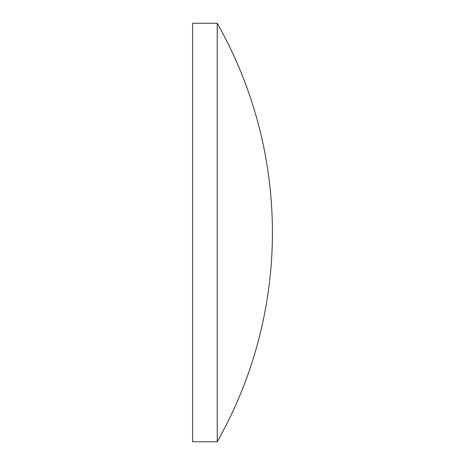 <?xml version="1.0" encoding="UTF-8"?>
<svg xmlns="http://www.w3.org/2000/svg" width="465" height="465" viewBox="0 0 465 465"><rect width="100%" height="100%" fill="white"/><g stroke="black" fill="none" stroke-linecap="round" stroke-linejoin="round"><path stroke-width="0.35" stroke-dasharray="2.33 1.74" d="M192.586 441.75L192.586 23.25M217.225 441.75L217.225 23.25"/><path stroke-width="0.7" d="M217.225 23.25L192.586 23.25L192.586 441.75L217.225 441.75A424.266 424.266 0 0 0 217.225 23.25L217.225 441.75"/></g></svg>
